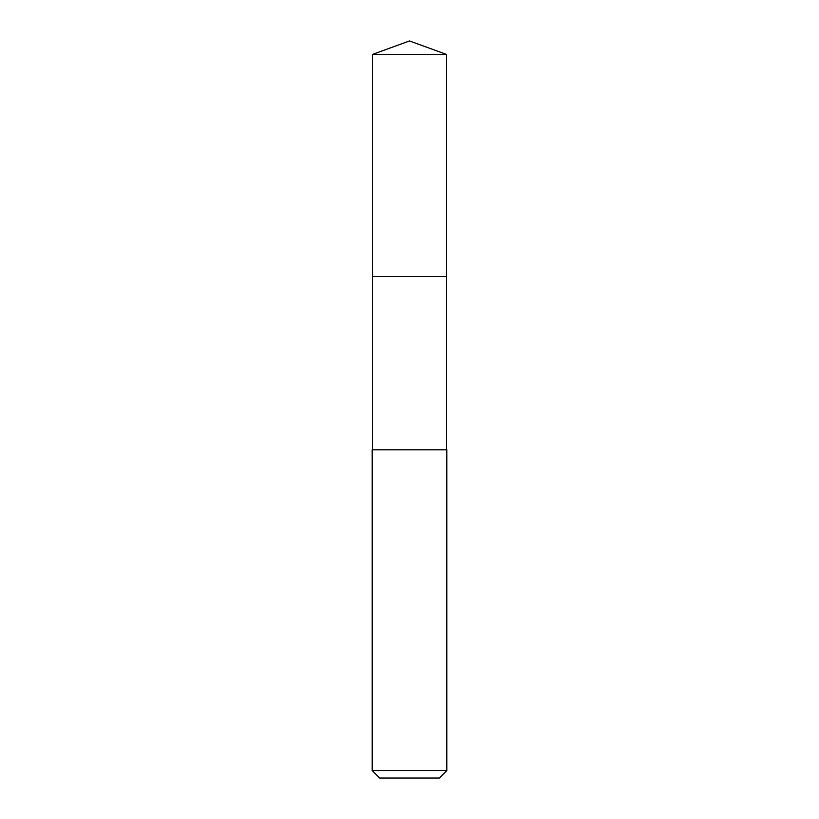 <?xml version="1.0" encoding="UTF-8"?>
<svg xmlns="http://www.w3.org/2000/svg" width="819" height="819" viewBox="0 0 819 819"><rect width="100%" height="100%" fill="white"/><g stroke="black" fill="none" stroke-linecap="round" stroke-linejoin="round"><path stroke-width="1.23" d="M446.509 449.805L446.509 54.423L372.491 54.423L372.491 276.494L446.509 276.494L372.491 276.494L372.491 54.423L409.5 40.95L372.491 54.423M409.5 449.805L372.195 449.805L372.195 770.587L446.805 770.587L446.805 449.805L409.5 449.805M372.195 770.587L379.658 778.05L439.342 778.05L446.805 770.587M409.5 40.95L446.509 54.423M372.491 449.805L372.491 276.494"/></g></svg>
